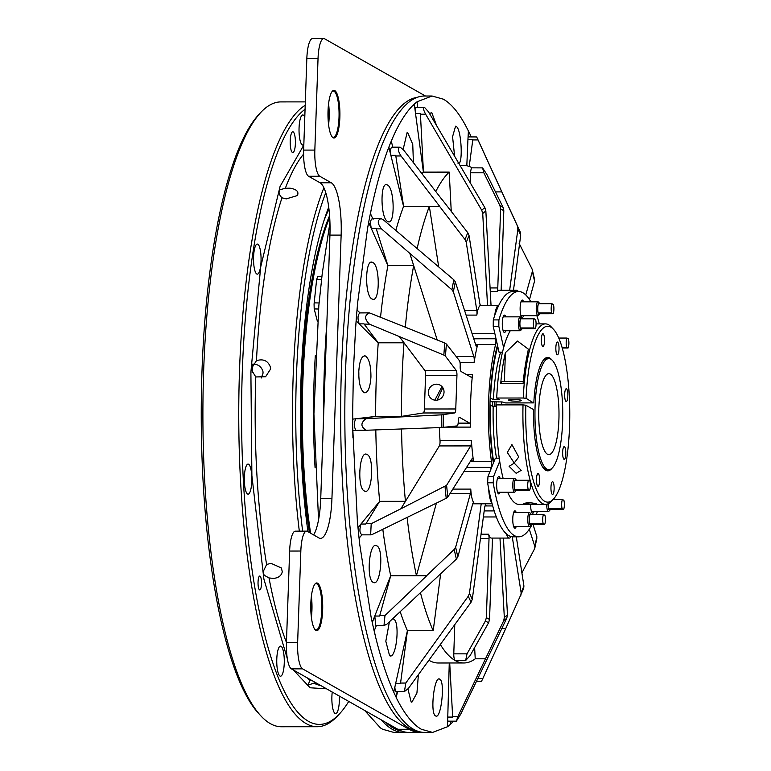 <?xml version="1.0" encoding="UTF-8"?>
<svg xmlns="http://www.w3.org/2000/svg" width="771" height="771" viewBox="0 0 771 771"><rect width="100%" height="100%" fill="white"/><g stroke="black" fill="none" stroke-linecap="round" stroke-linejoin="round"><path stroke-width="1.16" d="M481.056 534.207L488.583 534.207A4.626 1.156 -90 0 1 489.026 538.486L486.366 617.648L485.451 620.915L467.033 653.847L465.626 660.554L470.117 655.591L488.621 622.708L489.537 619.45L492.409 540.413A4.626 1.156 -90 0 1 492.669 538.081M303.591 154.142A271.392 67.954 90 0 0 285.347 188.269L279.613 189.83M279.94 189.348C278.292 191.979 278.977 194.793 281.984 197.81A271.392 67.954 90 0 0 256.464 360.674L251.539 368.355L251.606 370.128L255.779 376.942A271.392 67.954 90 0 0 256.897 474.628A271.392 67.954 90 0 0 266.612 564.497L263.239 571.542L264.087 575.195L269.012 577.951A271.392 67.954 90 0 0 286.446 642.407M287.39 658.926L263.894 579.079L251.886 475.649L250.893 372.142L260.656 267.132L280.075 186.437L303.813 145.102M466.812 165.755L467.939 139.522L472.845 139.512A5.782 1.446 90 0 0 472.787 139.927L478.001 139.927L476.68 136.949L519.384 230.124A209.818 52.534 -90 0 1 520.29 232.138L520.714 235.059L517.9 229.064L509.65 290.262M468.036 137.151A5.782 1.446 -90 0 1 468.46 136.901L476.68 136.949M467.939 139.522L468.411 130.858A318.201 79.673 -90 0 1 470.946 136.236A318.201 79.673 -90 0 1 471.235 136.901M454.601 156.214L452.577 136.679L455.555 126.222L456.162 126.415C461.665 128.69 463.332 167.548 457.81 163.066M416.909 97.397A317.045 79.384 90 0 0 340.753 397.672A317.045 79.384 90 0 0 409.073 728.123A317.045 79.384 90 0 0 417.362 731.062M435.576 715.883C429.804 713.609 434.333 674.75 439.788 679.222C445.387 681.458 441.002 720.326 435.576 715.883L436.203 716.066M439.162 679.039L439.788 679.222M511.925 444.578L518.738 457.02L514.209 462.986L507.328 452.461L511.925 444.578M472.218 167.837A248.773 62.287 90 0 0 463.544 165.418A248.773 62.287 90 0 0 460.22 165.775M423.414 172.164L415.53 113.501L420.407 113.501A5.782 1.446 90 0 0 420.436 114.214L425.65 114.214C423.327 109.916 422.942 107.622 424.474 107.323L428.483 111.824L484.863 207.659L485.846 210.878L482.733 213.5L487.503 305.287M429.505 113.559L431.741 112.556L436.617 125.644M415.039 109.887A5.782 1.446 -90 0 1 416.244 107.275L424.474 107.323M415.53 113.501L414.306 104.095A318.201 79.673 -90 0 1 417.111 101.743L432.107 96.018L443.354 99.18C452.047 104.095 460.364 114.648 468.315 130.858M403.146 149.439L407.088 132.689L407.83 132.872L412.745 144.331L413.42 162.681M387.89 221.576C380.44 219.388 379.93 180.433 387.254 184.915C394.53 187.112 395.427 226.048 387.89 221.576L388.7 221.759M386.454 184.732L387.254 184.915M373.376 582.394C365.965 580.129 369.213 541.194 376.566 545.733C384.18 547.988 380.566 586.924 373.376 582.394L374.186 582.577M375.737 545.55L376.566 545.733M392.574 618.824L393.441 619.007C400.496 621.272 396.217 660.159 389.577 655.668L385.818 641.26L389.432 621.773M418.393 674.664L416.928 693.052L411.868 702.208L411.165 702.024L407.926 689.043M564.449 446.698A6.361 1.59 90 0 0 564.227 446.64A6.361 1.59 90 0 0 562.637 452.548A6.361 1.59 90 0 0 564.006 459.304A6.361 1.59 90 0 0 564.237 459.362A6.361 1.59 90 0 0 565.818 453.444A6.361 1.59 90 0 0 564.449 446.698M552.768 481.798A6.361 1.59 90 0 0 552.547 481.74A6.361 1.59 90 0 0 550.957 487.657A6.361 1.59 90 0 0 552.335 494.404A6.361 1.59 90 0 0 552.556 494.471A6.361 1.59 90 0 0 554.137 488.554A6.361 1.59 90 0 0 552.768 481.798M538.274 473.577A6.361 1.59 90 0 0 538.052 473.51A6.361 1.59 90 0 0 536.462 479.427A6.361 1.59 90 0 0 537.84 486.183A6.361 1.59 90 0 0 538.062 486.241A6.361 1.59 90 0 0 539.642 480.323A6.361 1.59 90 0 0 538.274 473.577M543.15 333.872A6.361 1.59 90 0 0 542.929 333.804A6.361 1.59 90 0 0 541.348 339.722A6.361 1.59 90 0 0 542.717 346.468A6.361 1.59 90 0 0 542.938 346.536A6.361 1.59 90 0 0 544.528 340.618A6.361 1.59 90 0 0 543.15 333.872M557.645 342.093A6.361 1.59 90 0 0 557.423 342.035A6.361 1.59 90 0 0 555.843 347.952A6.361 1.59 90 0 0 557.211 354.699A6.361 1.59 90 0 0 557.433 354.756A6.361 1.59 90 0 0 559.023 348.849A6.361 1.59 90 0 0 557.645 342.093M566.473 388.835A6.361 1.59 90 0 0 566.242 388.767A6.361 1.59 90 0 0 564.661 394.685A6.361 1.59 90 0 0 566.03 401.431A6.361 1.59 90 0 0 566.251 401.498A6.361 1.59 90 0 0 567.841 395.581A6.361 1.59 90 0 0 566.473 388.835M514.228 463.13L521.196 470.339L516.156 473.307L509.111 466.32L514.228 463.13M536.221 503.502L531.643 504.176L523.894 503.511L528.492 502.384L536.423 503.714M531.354 524.521A5.782 1.446 -90 0 1 530.997 525.128L529.956 526.246A6.939 1.735 -90 0 1 529.504 526.487A6.939 1.735 -90 0 1 529.263 526.42A6.939 1.735 -90 0 1 527.778 518.565A6.939 1.735 -90 0 1 529.494 512.599A6.939 1.735 -90 0 1 529.735 512.667A6.939 1.735 -90 0 1 529.947 512.831L530.988 513.949A5.782 1.446 -90 0 1 531.354 514.556M550.311 509.496A5.782 1.446 -90 0 1 549.945 510.103L548.904 511.221A6.939 1.735 -90 0 1 548.451 511.452A6.939 1.735 -90 0 1 548.21 511.385A6.939 1.735 -90 0 1 546.706 504.273M516.368 490.24A5.782 1.446 -90 0 1 516.011 490.838L514.97 491.956A6.939 1.735 -90 0 1 514.517 492.197A6.939 1.735 -90 0 1 514.267 492.129A6.939 1.735 -90 0 1 512.773 484.766A6.939 1.735 -90 0 1 514.508 478.309A6.939 1.735 -90 0 1 514.749 478.377A6.939 1.735 -90 0 1 514.961 478.55A6.939 1.735 -90 0 1 515.144 478.801M539.835 313.739A5.782 1.446 -90 0 1 539.478 314.337L538.437 315.455A6.939 1.735 -90 0 1 537.985 315.696A6.939 1.735 -90 0 1 537.744 315.628A6.939 1.735 -90 0 1 536.259 307.774A6.939 1.735 -90 0 1 537.975 301.808A6.939 1.735 -90 0 1 538.216 301.875A6.939 1.735 -90 0 1 538.428 302.049L539.469 303.167A5.782 1.446 -90 0 1 539.835 303.764M522.006 328.764A5.782 1.446 -90 0 1 521.649 329.371L520.608 330.489A6.939 1.735 -90 0 1 520.155 330.72A6.939 1.735 -90 0 1 519.914 330.653A6.939 1.735 -90 0 1 518.42 323.29A6.939 1.735 -90 0 1 520.146 316.842A6.939 1.735 -90 0 1 520.386 316.91A6.939 1.735 -90 0 1 520.598 317.074A6.939 1.735 -90 0 1 520.791 317.324M334.768 90.593A23.834 5.966 90 0 0 332.388 91.171A23.834 5.966 90 0 0 327.974 114.195A23.834 5.966 90 0 0 332.417 137.219A23.834 5.966 90 0 0 333.12 137.787A23.834 5.966 90 0 0 339.857 117.549A23.834 5.966 90 0 0 334.768 90.593M332.108 136.843A23.14 5.792 90 0 0 332.474 137.103A23.14 5.792 90 0 0 333.294 137.334A23.14 5.792 90 0 0 339.057 115.823A23.14 5.792 90 0 0 334.074 91.277A23.14 5.792 90 0 0 333.255 91.045A23.14 5.792 90 0 0 332.07 91.537M317.565 583.194A23.834 5.966 90 0 0 315.185 583.772A23.834 5.966 90 0 0 310.771 606.796A23.834 5.966 90 0 0 315.214 629.82A23.834 5.966 90 0 0 315.917 630.399A23.834 5.966 90 0 0 322.654 610.15A23.834 5.966 90 0 0 317.565 583.194M314.905 629.444A23.14 5.792 90 0 0 315.272 629.705A23.14 5.792 90 0 0 316.091 629.936A23.14 5.792 90 0 0 321.854 608.425A23.14 5.792 90 0 0 316.871 583.888A23.14 5.792 90 0 0 316.052 583.657A23.14 5.792 90 0 0 314.867 584.139M470.223 182.766L470.589 172.791L483.831 172.781L482.579 167.885L486.915 174.525L503.116 207.438A209.818 52.534 90 0 0 499.955 205.645L500.639 208.902L497.767 287.94A4.626 1.156 -90 0 1 497.054 291.563L490.279 291.573M470.589 172.791A6.216 1.561 -90 0 1 472.103 167.837L482.579 167.885M530.997 525.128A5.782 1.446 -90 0 1 529.185 518.729A5.782 1.446 -90 0 1 530.988 513.949M549.945 510.103A5.782 1.446 -90 0 1 549.366 510.238A5.782 1.446 -90 0 1 548.133 503.81M516.011 490.838A5.782 1.446 -90 0 1 515.433 490.982A5.782 1.446 -90 0 1 514.199 484.439A5.782 1.446 -90 0 1 515.828 479.523A5.782 1.446 -90 0 1 516.001 479.668A5.782 1.446 -90 0 1 516.368 480.266M539.478 314.337A5.782 1.446 -90 0 1 537.666 307.937A5.782 1.446 -90 0 1 539.469 303.167M521.649 329.371A5.782 1.446 -90 0 1 521.071 329.506A5.782 1.446 -90 0 1 519.837 322.962A5.782 1.446 -90 0 1 521.466 318.047A5.782 1.446 -90 0 1 521.639 318.192A5.782 1.446 -90 0 1 522.006 318.799M386.146 722.649A317.045 79.384 90 0 0 393.393 728.132A317.045 79.384 90 0 0 401.672 731.072M328.35 122.425A23.834 5.966 90 0 0 328.648 117.558A23.834 5.966 90 0 0 328.34 105.964M328.591 124.661A23.14 5.792 90 0 0 329.15 117.452A23.14 5.792 90 0 0 328.571 103.728M311.147 615.027A23.834 5.966 90 0 0 311.455 610.16A23.834 5.966 90 0 0 311.137 598.566A266.487 66.72 90 0 0 311.137 598.595M311.388 617.263A23.14 5.792 90 0 0 311.947 610.063A23.14 5.792 90 0 0 311.368 596.33M381.26 719.873A318.201 79.673 90 0 0 392.227 729.279A318.201 79.673 90 0 0 403.455 732.44A318.201 79.673 90 0 0 406.259 732.248M364.664 710.457L380.411 727.891L382.647 729.279L393.962 732.45L403.455 732.44M307.937 531.701A245.303 61.42 -90 0 1 328.716 207.197M316.168 682.933L313.932 683.106A271.392 67.954 90 0 0 320.669 685.486M292.44 152.494A10.418 2.612 -90 0 1 290.195 141.45A10.418 2.612 -90 0 1 292.787 131.764A10.418 2.612 -90 0 1 293.163 131.87A10.418 2.612 -90 0 1 295.399 142.914A10.418 2.612 -90 0 1 292.807 152.6A10.418 2.612 -90 0 1 292.44 152.494M259.528 589.854A6.939 1.735 -90 0 1 258.034 582.49A6.939 1.735 -90 0 1 259.769 576.033A6.939 1.735 -90 0 1 260.01 576.11A6.939 1.735 -90 0 1 261.504 583.474A6.939 1.735 -90 0 1 259.779 589.921A6.939 1.735 -90 0 1 259.528 589.854M305.065 109.241A310.106 77.64 90 0 0 241.583 420.407A310.106 77.64 90 0 0 308.487 721.319A310.106 77.64 90 0 0 339.51 713.84L337.419 716.076A312.419 78.228 -90 0 1 317.189 726.716L281.348 726.745A312.419 78.228 -90 0 1 270.322 723.632A312.419 78.228 -90 0 1 261.109 716.134A312.419 78.228 -90 0 1 202.898 414.384A312.419 78.228 -90 0 1 260.675 112.556A312.419 78.228 -90 0 1 280.904 101.907L305.326 101.888M306.887 677.661A271.392 67.954 90 0 0 309.865 680.34L311.089 680.051M309.865 680.34L308.063 685.14L313.932 683.106M266.612 564.497L270.949 563.312L281.348 567.919L282.292 571.725C281.444 575.648 278.553 577.874 273.628 578.414L269.012 577.951M261.292 378.002L263.075 373.058L262.93 371.333C261.311 366.447 257.861 364.037 252.56 364.105M256.464 360.674C263.354 358.554 268.029 360.741 270.476 367.237L270.621 368.972L265.6 376.74L255.779 376.942M285.347 188.269L290.002 188.182C296.613 189.232 299.071 191.69 297.394 195.545L286.214 198.899L281.984 197.81M297.77 194.957L297.394 195.545M317.189 726.716A312.419 78.228 -90 0 1 306.174 723.612A312.419 78.228 -90 0 1 238.75 415.424A312.419 78.228 -90 0 1 305.2 105.319M303.832 144.476A15.044 3.768 -90 0 1 302.801 145.044A15.044 3.768 -90 0 1 302.271 144.9A15.044 3.768 -90 0 1 299.032 128.95A15.044 3.768 -90 0 1 302.781 114.966A15.044 3.768 -90 0 1 303.311 115.11A15.044 3.768 -90 0 1 304.786 117.259M256.782 274.004A15.044 3.768 -90 0 1 253.543 258.044A15.044 3.768 -90 0 1 257.292 244.07A15.044 3.768 -90 0 1 257.822 244.214A15.044 3.768 -90 0 1 261.061 260.164A15.044 3.768 -90 0 1 257.312 274.148A15.044 3.768 -90 0 1 256.782 274.004M247.549 494.009A15.044 3.768 -90 0 1 244.32 478.059A15.044 3.768 -90 0 1 248.06 464.075A15.044 3.768 -90 0 1 248.59 464.229A15.044 3.768 -90 0 1 251.828 480.179A15.044 3.768 -90 0 1 248.089 494.163A15.044 3.768 -90 0 1 247.549 494.009M279.998 676.051A15.044 3.768 -90 0 1 276.76 660.101A15.044 3.768 -90 0 1 280.509 646.117A15.044 3.768 -90 0 1 281.039 646.271A15.044 3.768 -90 0 1 284.277 662.222A15.044 3.768 -90 0 1 280.528 676.206A15.044 3.768 -90 0 1 279.998 676.051M339.346 696.078A15.044 3.768 -90 0 1 335.645 713.638A15.044 3.768 -90 0 1 335.115 713.483A15.044 3.768 -90 0 1 332.234 692.05M339.51 713.84A310.106 77.64 90 0 0 348.743 701.417M508.773 400.294A6.361 0.867 2 0 1 508.571 400.072A6.361 0.867 2 0 1 514.151 399.397A6.361 0.867 2 0 1 521.1 400.284A6.361 0.867 2 0 1 521.292 400.515A6.361 0.867 2 0 1 515.712 401.18A6.361 0.867 2 0 1 508.773 400.294M500.562 352.337A78.681 19.699 90 0 0 493.421 399.667L490.549 398.038A90.255 22.6 -90 0 1 497.777 346.555M490.067 400.824L491.773 401.787L502.143 401.942L505.641 402.925L533.465 402.896L526.073 398.337A87.942 22.022 -90 0 1 553.376 329.188L551.284 326.952A90.255 22.6 -90 0 0 548.624 324.784A90.255 22.6 -90 0 0 545.434 323.887A90.255 22.6 -90 0 0 523.258 398.009L496.707 398.029L499.579 399.657L493.421 399.667M553.376 329.188A87.942 22.022 -90 0 1 569.759 414.123A87.942 22.022 -90 0 1 553.501 499.078L551.41 501.314A90.255 22.6 -90 0 1 545.569 504.388A90.255 22.6 -90 0 1 542.379 503.492A90.255 22.6 -90 0 1 523.017 404.881L496.466 404.9A90.255 22.6 -90 0 0 503.106 478.319M545.569 504.388L519.018 504.407A90.255 22.6 -90 0 1 515.828 503.511A90.255 22.6 -90 0 1 507.655 492.197M500.716 383.312A90.255 22.6 -90 0 1 505.4 352.655L517.543 341.081L528.299 349.128L527.798 352.636A90.255 22.6 90 0 0 523.123 383.303L500.716 383.312L501.69 381.616L523.278 381.597M496.707 398.029A90.255 22.6 -90 0 1 510.277 330.73M480.699 305.306L480.776 305.306A4.626 1.156 -90 0 1 480.738 305.306A4.626 1.156 -90 0 1 480.574 305.258A4.626 1.156 -90 0 1 479.755 303.148L469.038 235.502L467.785 232.717L442.255 199.756A248.773 62.287 -90 0 0 442.217 199.843L403.484 149.853L400.178 147.213L391.89 147.155M400.178 147.213C397.547 147.984 397.826 150.904 401.026 155.964L395.812 155.973L403.609 206.329A248.773 62.287 90 0 0 396.227 229.074A248.773 62.287 90 0 0 395.841 230.462M360.076 312.959L357.06 310.077L357.59 303.119L367.565 228.332A318.201 79.673 -90 0 1 371.574 207.842L371.545 207.842C376.209 186.148 381.462 167.278 387.302 151.212L388.902 147.29L390.907 155.337C390.222 150.268 390.637 147.56 392.131 147.213M390.907 155.337L395.735 155.328A5.782 1.446 90 0 0 395.812 155.973M505.776 330.73A8.674 2.168 -90 0 1 504.475 332.474A8.674 2.168 -90 0 1 504.167 332.388A8.674 2.168 -90 0 1 502.297 323.184A8.674 2.168 -90 0 1 504.456 315.117A8.674 2.168 -90 0 1 504.764 315.204A8.674 2.168 -90 0 1 505.766 316.852M523.605 315.705A8.674 2.168 -90 0 1 522.304 317.44A8.674 2.168 -90 0 1 521.996 317.353A8.674 2.168 -90 0 1 520.126 308.149A8.674 2.168 -90 0 1 522.295 300.083A8.674 2.168 -90 0 1 522.593 300.17A8.674 2.168 -90 0 1 523.596 301.818M492.476 406.144A60.167 15.063 -90 0 1 492.659 401.884M500.128 478.319A8.674 2.168 90 0 0 499.126 476.671A8.674 2.168 90 0 0 498.818 476.584A8.674 2.168 90 0 0 496.659 484.651A8.674 2.168 90 0 0 498.529 493.854A8.674 2.168 90 0 0 498.837 493.941A8.674 2.168 90 0 0 500.138 492.206M530.593 504.407A8.674 2.168 90 0 0 532.462 513.12A8.674 2.168 90 0 0 532.771 513.207A8.674 2.168 90 0 0 534.072 511.462M516.233 512.609A8.674 2.168 90 0 0 515.24 510.961A8.674 2.168 90 0 0 514.932 510.874A8.674 2.168 90 0 0 512.763 518.941A8.674 2.168 90 0 0 514.633 528.145A8.674 2.168 90 0 0 514.941 528.231A8.674 2.168 90 0 0 516.242 526.497M488.583 534.207A18.514 4.636 90 0 0 490.77 537.898A18.514 4.636 90 0 0 491.426 538.081L509.352 538.071A18.514 4.636 -90 0 1 508.696 537.888A18.514 4.636 -90 0 1 506.402 533.869A122.656 30.705 90 0 0 511.173 536.577A122.656 30.705 90 0 0 513.101 536.818L518.7 536.809A122.656 30.705 -90 0 1 493.209 482.8L487.609 482.81L487.976 476.545L493.575 476.545L499.704 461.26M372.268 299.061C364.529 296.883 364.905 257.89 372.528 262.41C380.248 264.588 380.103 303.572 372.268 299.061L373.116 299.244M371.689 262.217L372.528 262.41M417.419 107.265L417.178 102.967L417.766 107.265M364.548 491.05C356.838 488.814 359.19 449.85 366.842 454.398C374.764 456.615 372.171 495.589 364.548 491.05L365.396 491.233M365.984 454.206L366.842 454.398M551.901 359.97A56.697 14.196 90 0 0 549.704 358.004A56.697 14.196 90 0 0 541.348 363.449A56.697 14.196 90 0 0 533.831 402.732M548.827 358.592A55.541 13.907 -90 0 1 550.783 359.151A55.541 13.907 -90 0 1 562.734 418.046A55.541 13.907 -90 0 1 548.904 469.674A55.541 13.907 -90 0 1 546.938 469.125A55.541 13.907 -90 0 1 534.987 410.22A55.541 13.907 -90 0 1 548.827 358.592L547.053 358.592A55.541 13.907 90 0 0 541.088 363.979M553.501 499.078A87.942 22.022 -90 0 1 525.832 405.209L533.59 409.613A56.697 14.196 90 0 0 541.415 464.836A56.697 14.196 90 0 0 545.781 470.271A56.697 14.196 90 0 0 551.978 468.305M541.165 464.306A55.541 13.907 90 0 0 545.174 469.125A55.541 13.907 90 0 0 547.131 469.674L548.904 469.674M358.775 371.718C359.508 360.722 361.734 355.489 365.444 355.99C369.107 358.64 370.947 365.618 370.938 376.932C370.167 387.919 367.902 393.162 364.163 392.651C360.529 390.001 358.727 383.023 358.775 371.718M364.577 355.807L365.444 355.99M409.806 253.36L381.491 228.871C377.347 223.445 377.212 220.024 381.105 218.607L372.383 218.617C370.465 219.523 370.109 222.78 371.323 228.389L376.142 228.389A5.782 1.446 90 0 0 376.277 228.871L387.909 265.61L413.67 265.59L409.806 253.36A268.453 67.212 -90 0 1 409.806 253.331L437.215 339.982M453.541 721.164L452.182 722.62A318.201 79.673 -90 0 1 450.409 724.335A318.201 79.673 -90 0 1 447.604 726.696L432.57 732.421L421.351 729.26C412.668 724.345 404.274 713.792 396.198 697.582L396.304 697.582A318.201 79.673 -90 0 1 393.769 692.204A318.201 79.673 -90 0 1 392.179 688.58L392.15 688.58C386.03 674.114 380.45 656.69 375.41 636.277L375.438 636.277A318.201 79.673 -90 0 1 371.073 616.896L359.806 544.933A318.201 79.673 -90 0 1 357.358 520.782L352.858 430.497L360.809 430.237A5.782 1.446 90 0 0 360.944 430.257A5.782 1.446 90 0 0 360.992 430.257L365.955 430.257M432.107 96.018L424.291 96.018A318.201 79.673 90 0 0 345.022 391.803A318.201 79.673 90 0 0 413.516 729.26A318.201 79.673 90 0 0 424.744 732.431L432.57 732.421M471.64 691.404L466.706 701.687M473.741 338.777L495.753 338.768L495.127 334.816L497.488 345.273A92.568 23.178 90 0 0 493.373 463.092L490.395 470.522L491.252 467.409L466.532 467.428M491.898 502.991A18.514 4.636 -90 0 1 488.669 488.679A122.656 30.705 90 0 0 491.898 502.991A122.656 30.705 90 0 0 506.402 533.869M452.837 489.103L470.773 489.093A18.514 4.636 90 0 0 473.876 502.885L473.163 502.885M365.02 392.834L364.163 392.651M357.628 303.119A318.201 79.673 90 0 0 355.614 327.877L353.446 369.444L352.684 411.801A318.201 79.673 90 0 0 352.925 437.832M375.169 416.475L352.752 419.135L352.684 411.801M475.823 345.206L477.49 345.206A4.626 1.156 -90 0 1 476.661 346.584A4.626 1.156 -90 0 1 476.497 346.536A4.626 1.156 -90 0 1 475.958 345.61L455.304 281.829L453.849 279.815L383.274 219.764L381.105 218.607M399.33 336.57A268.453 67.212 -90 0 1 399.33 336.551L443.836 355.074L445.426 356.115L456.153 370.379A4.626 1.156 -90 0 1 456.943 375.419L455.767 408.967L424.397 408.987A4.626 1.156 -90 0 1 423.298 412.967L396.516 417.159A268.453 67.212 -90 0 1 396.516 417.14L401.44 416.379A248.773 62.287 -90 0 1 404.004 342.787L399.33 336.57L369.396 324.128C364.346 318.934 364.394 315.194 369.54 312.91L368.933 312.853M355.614 327.877L356.183 320.881L359.19 323.868C357.397 318.346 357.667 314.703 359.99 312.92L368.866 312.853M359.19 323.868L364.018 323.859A5.782 1.446 90 0 0 364.182 324.138L378.243 342.806L404.004 342.787M434.844 400.149L441.388 387.688L442.785 387.774L437.07 400.139M436.473 384.189A8.095 7.768 119.6 0 1 443.72 394.183A8.095 7.768 119.6 0 1 432.194 399.253A8.095 7.768 119.6 0 1 436.473 384.189M547.458 454.235A40.497 10.139 -90 0 1 538.746 411.28A40.497 10.139 -90 0 1 548.836 373.636A40.497 10.139 -90 0 1 550.263 374.041A40.497 10.139 -90 0 1 558.975 416.986A40.497 10.139 -90 0 1 548.894 454.639A40.497 10.139 -90 0 1 547.458 454.235M501.68 401.942A55.541 13.907 90 0 0 501.535 404.9M523.258 398.009L526.073 398.337M424.397 408.987L425.573 375.438A4.626 1.156 90 0 0 424.792 370.398L456.153 370.379M399.33 336.551L424.792 370.398M455.767 408.967A4.626 1.156 -90 0 1 454.668 412.938L441.754 414.837L366.09 418.692C360.52 422.807 360.558 426.662 366.196 430.257L396.622 429.148A268.453 67.212 90 0 0 396.622 429.148L441.87 427.5L457.126 425.9A4.626 1.156 90 0 0 458.244 421.93L458.263 421.313A4.626 1.156 -90 0 1 459.41 417.333A4.626 1.156 -90 0 1 459.574 417.381L469.703 423.134A4.626 1.156 -90 0 1 470.686 427.105A98.351 24.624 -90 0 1 472.517 374.59A4.626 1.156 -90 0 1 471.466 377.356A4.626 1.156 -90 0 1 471.303 377.308L461.174 371.564A4.626 1.156 -90 0 1 460.181 366.331L460.2 365.714A4.626 1.156 90 0 0 459.41 360.655L446.409 344.039L444.819 343.028L400.255 325.16A268.453 67.212 -90 0 1 400.255 325.15L369.54 312.91M360.944 430.257L366.196 430.257M401.44 416.379L375.67 416.398L360.886 418.692A5.782 1.446 90 0 0 360.703 418.769L355.874 418.769C353.735 422.816 353.764 426.633 355.98 430.237M356.183 320.929L378.243 342.825A248.773 62.287 90 0 0 376.267 379.207A248.773 62.287 90 0 0 375.67 416.398M470.127 461.742L491.493 461.733A98.351 24.624 -90 0 1 495.589 344.492L475.591 344.502M477.49 345.206A98.351 24.624 90 0 0 474.088 362.582L460.036 362.592M439.335 427.587A98.351 24.624 90 0 0 440.01 440.414L471.37 440.386A98.351 24.624 90 0 0 473.452 460.875L470.667 460.875M401.556 428.965A248.773 62.287 90 0 0 405.44 501.323L400.881 508.773A268.453 67.212 -90 0 0 400.881 508.802L439.335 445.927A4.626 1.156 90 0 0 440.01 440.414M405.315 327.183A248.773 62.287 -90 0 1 413.67 265.59M436.405 503.106L416.446 575.648A248.773 62.287 -90 0 1 407.117 517.418M491.493 461.733A4.626 1.156 -90 0 1 491.252 467.409M495.753 338.768A4.626 1.156 -90 0 1 495.589 344.492M438.699 266.92L429.341 206.397A248.773 62.287 90 0 0 417.13 248.57M409.806 253.331L451.902 289.771L453.348 291.814L473.818 356.53A4.626 1.156 -90 0 1 474.088 362.582M471.37 440.386A4.626 1.156 -90 0 1 470.695 445.908L446.592 485.325L400.881 508.802M375.805 429.9A248.773 62.287 90 0 0 377.048 465.559A248.773 62.287 90 0 0 379.669 501.343L365.984 523.711L371.198 523.711L370.649 534.852L372.287 534.448L446.216 498.307L447.787 497.093L472.006 458.774A4.626 1.156 -90 0 1 472.43 458.446A4.626 1.156 -90 0 1 473.452 460.875M529.292 529.272L534.881 546.514L534.727 548.538L521.89 572.911M536.674 538.582L536.828 536.539L533.031 524.521M405.44 501.323L379.669 501.343M371.198 523.711L400.881 508.773M355.874 418.769L352.752 419.145M387.909 265.61A248.773 62.287 90 0 0 382.927 297.076A248.773 62.287 90 0 0 380.527 317.238M470.773 489.093A4.626 1.156 -90 0 1 470.416 493.469L455.632 547.217L454.215 549.434L426.7 575.638L416.446 575.648M382.811 529.301A248.773 62.287 90 0 0 385.172 545.714A248.773 62.287 90 0 0 390.704 575.792L426.72 575.764A248.773 62.287 90 0 1 426.7 575.638M490.395 470.522L487.976 476.545M499.261 458.196L495.339 458.196L493.373 463.092M530.862 301.818A122.656 30.705 90 0 0 518.526 291.505A122.656 30.705 90 0 0 498.904 319.907L498.818 326.326L503.627 347.663M498.818 326.326L493.218 326.326L495.127 334.816M497.488 345.273L499.039 352.164L502.49 352.164M429.341 206.397L439.595 206.387L465.038 239.579L466.272 242.383L476.806 310.501A4.626 1.156 -90 0 1 476.844 315.098L466.079 315.108M403.609 206.329L439.624 206.3A248.773 62.287 90 0 0 439.595 206.387M494.722 315.445A18.514 4.636 -90 0 1 498.798 305.287A122.656 30.705 90 0 0 494.722 315.445A122.656 30.705 90 0 0 493.295 319.907L498.904 319.907M480.776 305.306A18.514 4.636 90 0 0 476.844 315.098M529.484 299.562L534.554 281.136L534.361 278.919M512.252 536.77L521.148 592.841L523.914 585.96L523.663 588.466L505.699 628.616L501.757 628.625M523.914 585.96L516.31 536.809M536.924 537.859L534.727 548.538M358.043 527.557L379.669 501.314M365.984 523.711A5.782 1.446 90 0 0 365.82 524.029L360.992 524.029C359.296 530.043 359.652 533.59 362.071 534.679L359.113 538.148L359.806 544.933M387.331 151.212A318.201 79.673 -90 0 1 392.863 137.45L392.825 137.45C399.07 123.399 405.633 112.855 412.495 105.81L412.533 105.81A318.201 79.673 -90 0 1 414.306 104.095M387.9 265.658L368.683 222.597M358.814 376.643A18.514 4.636 90 0 0 358.785 371.333M428.647 584.977L456.393 559.091L457.81 556.903L472.748 503.82A4.626 1.156 -90 0 1 473.519 502.653A4.626 1.156 -90 0 1 473.876 502.885M390.704 575.792L379.766 615.528L384.98 615.518L383.977 625.589L386.917 624.134L428.772 584.861A248.773 62.287 -90 0 0 428.801 584.977M384.98 615.518L426.72 575.764M440.655 573.855L433.196 630.717A248.773 62.287 -90 0 1 420.446 592.677M487.609 482.81A122.656 30.705 90 0 0 488.669 488.679M379.766 615.528A5.782 1.446 90 0 0 379.64 616.048L374.812 616.048L372.306 622.399L371.073 616.896M493.209 482.8L493.575 476.545M537.377 511.462A122.656 30.705 -90 0 1 536.327 514.556M532.086 524.521A122.656 30.705 -90 0 1 518.7 536.809M502.441 352.337L499.039 352.164M539.343 323.887A122.656 30.705 90 0 0 536.867 315.696M493.218 326.326L493.295 319.907M439.624 206.3L401.026 155.964M518.526 291.505L512.927 291.505A122.656 30.705 90 0 0 498.798 305.287L480.651 305.297M435.788 191.545A248.773 62.287 -90 0 1 449.214 172.116L451.247 211.37M519.153 243.395L532.183 269.262L534.611 279.642M532.183 269.262L532.366 271.44L525.755 294.946M521.148 592.841L520.782 595.636M505.737 628.538L481.557 681.275L476.497 681.275M489.951 404.91L493.18 406.539L496.428 406.539M525.832 405.209L523.017 404.881M359.681 475.707A18.514 4.636 90 0 0 359.71 470.734M360.992 524.029L358.043 527.605L357.358 520.782M452.182 722.62L450.399 724.181A276.481 69.226 -90 0 1 450.389 724.191L450.245 721.164M503.453 538.071L507.453 614.844L506.817 618.072L488.496 656.275A248.773 62.287 90 0 0 488.496 656.275L460.692 714.216L456.374 721.164L448.471 721.164A5.782 1.446 -90 0 1 447.681 720.239M447.508 726.696L447.537 725.472L447.604 726.696M447.537 725.472L449.262 662.983M397.576 691.539L396.448 696.483L397.123 691.539M396.304 697.582L396.448 696.483M481.21 503.791L469.472 593.294L472.286 599.289L471.091 602.18L408.341 688.503L404.447 691.539L396.255 691.539A5.782 1.446 -90 0 1 394.848 687.144M393.779 692.011L393.846 691.693A276.047 69.12 -90 0 1 393.836 691.674L392.179 688.58M390.338 655.851L389.577 655.668M393.836 691.674L407.406 630.688M375.438 636.277L374.214 630.851L376.335 625.599M375.699 625.599L374.812 616.048M372.287 622.322L390.695 575.735M367.565 228.332L368.702 222.52L371.323 228.389M373.087 219.369L370.446 213.586L371.574 207.842M403.58 206.387L388.873 147.357M392.805 147.155L391.311 141.286L392.863 137.45M412.533 105.81L414.345 104.673M417.178 102.967L417.111 101.743M468.411 130.858L468.267 131.957M470.859 136.901L470.879 136.766A276.047 69.12 -90 0 1 470.879 136.766L470.946 136.236L471.177 136.901M471.139 136.901A276.481 69.226 90 0 0 470.908 136.419M450.457 721.164L450.38 723.757M450.399 724.181L450.409 724.181A276.481 69.226 90 0 0 452.143 722.629M400.197 611.673A248.773 62.287 90 0 0 407.435 630.745L433.196 630.717M404.447 691.539L405.777 683.048L443.45 630.717A248.773 62.287 -90 0 1 443.45 630.707L468.286 596.205L469.472 593.294M484.998 503.791A98.351 24.624 90 0 0 486.067 505.593L485.219 505.593M511.173 536.577A18.514 4.636 -90 0 1 509.352 538.071M449.214 172.116L423.443 172.126A248.773 62.287 90 0 0 421.93 173.648M515.009 291.505A18.514 4.636 -90 0 1 516.686 290.253A18.514 4.636 -90 0 1 518.363 291.505M516.686 290.253L498.76 290.262A18.514 4.636 90 0 0 497.054 291.563M425.65 114.214L481.759 210.281L482.733 213.5M495.474 191.902L501.796 191.892L517.486 226.163A209.818 52.534 -90 0 1 519.384 230.124L520.29 232.138M513.476 290.253L520.714 235.059M495.926 406.539A50.915 12.75 -90 0 1 496.148 401.951M493.7 462.272A90.255 22.6 -90 0 1 490.308 404.91M493.18 406.539A78.681 19.699 90 0 0 496.495 458.196M252.56 364.143A245.303 61.42 90 0 0 252.156 372.634M326.519 688.811L310.115 687.78L293.385 669.999M261.109 716.134L259.017 713.898A310.106 77.64 -90 0 1 201.241 414.384A310.106 77.64 -90 0 1 258.593 114.792L260.675 112.556M323.897 187.787A266.487 66.72 90 0 0 299.321 531.161M302.637 531.152A263.817 66.055 -90 0 1 325.757 192.74M328.957 209.143A230.259 57.652 90 0 0 323.887 220.824M309.393 532.52A229.797 57.536 -90 0 1 329.574 215.658M329.68 217.258A231.425 57.941 90 0 0 310.588 533.204M315.32 355.624A231.425 57.941 90 0 0 315.079 467.756M317.585 277.001L316.64 279.449L314.067 304.025L314.202 308.93L317.469 321.642M329.94 222.54L322.23 273.676L318.837 305.615L313.922 413.902L318.539 519.866M326.885 322.5A318.201 79.673 90 0 0 323.569 417.448M535.257 328.754L533.84 327.954A5.436 1.359 -90 0 1 534.168 318.789L535.585 319.589A5.436 1.359 -90 0 1 535.257 328.754L521.822 328.764L520.406 327.964L533.84 327.954M568.082 348.01L566.666 347.21A5.436 1.359 -90 0 1 566.984 338.045L568.4 338.845A5.436 1.359 -90 0 1 568.082 348.01L562.213 348.02M553.086 313.73L551.679 312.92A5.436 1.359 -90 0 1 551.997 303.755L553.414 304.564A5.436 1.359 -90 0 1 553.086 313.73L539.652 313.739L538.235 312.93L551.679 312.92M529.619 490.231L528.202 489.421A5.436 1.359 -90 0 1 528.53 480.256L529.947 481.065A5.436 1.359 -90 0 1 529.619 490.231L516.175 490.24L514.768 489.431L528.202 489.421M563.562 509.486L562.146 508.687A5.436 1.359 -90 0 1 562.464 499.521L563.88 500.321A5.436 1.359 -90 0 1 563.562 509.486L550.118 509.496L548.701 508.696L562.146 508.687M544.605 524.511L543.198 523.711A5.436 1.359 -90 0 1 543.516 514.546L544.933 515.346A5.436 1.359 -90 0 1 544.605 524.511L531.171 524.521L529.754 523.721L543.198 523.711M534.168 318.789L520.724 318.799A5.436 1.359 -90 0 0 520.406 327.964M566.984 338.045L558.734 338.055M561.982 347.21L566.666 347.21M551.997 303.755L538.553 303.764A5.436 1.359 -90 0 0 538.235 312.93M528.53 480.256L515.086 480.266A5.436 1.359 -90 0 0 514.768 489.431M562.464 499.521L553.086 499.521M548.701 508.696A5.436 1.359 -90 0 1 548.22 503.762M543.516 514.546L530.072 514.556A5.436 1.359 -90 0 0 529.754 523.721M483.831 172.781L499.955 205.645M454.765 624.645L453.782 653.856A6.216 1.561 90 0 0 455.121 660.496A248.773 62.287 -90 0 1 440.328 644.498M467.033 653.847L453.782 653.856M465.626 660.554L455.343 660.564A6.216 1.561 -90 0 1 455.121 660.496A248.773 62.287 -90 0 0 463.901 662.973L438.14 662.993A248.773 62.287 -90 0 1 429.36 660.516A248.773 62.287 -90 0 1 428.888 660.236M323.762 38.55L312.563 38.56A23.14 5.792 90 0 0 306.839 58.442L303.639 150.094A23.14 5.792 90 0 0 308.573 176.26L320.052 182.775L331.26 182.766L319.782 176.251A23.14 5.792 -90 0 1 314.838 150.085L318.038 58.432A23.14 5.792 -90 0 1 323.762 38.55A23.14 5.792 -90 0 1 324.581 38.781L425.447 96.018M306.559 531.152L295.36 531.161A23.14 5.792 90 0 0 289.636 551.043L286.436 642.696A23.14 5.792 90 0 0 291.371 668.862L397.826 729.27A318.201 79.673 90 0 0 409.054 732.44L420.262 732.431A318.201 79.673 -90 0 1 409.035 729.26L302.579 668.852A23.14 5.792 -90 0 1 297.635 642.686L300.835 551.034A23.14 5.792 -90 0 1 306.559 531.152A23.14 5.792 -90 0 1 307.378 531.383L318.857 537.898A46.289 11.584 90 0 0 320.485 538.36A46.289 11.584 90 0 0 331.935 498.586L341.139 235.097A46.289 11.584 90 0 0 331.26 182.766M313.652 534.949A46.289 11.584 90 0 0 320.736 498.596L331.935 498.586M341.139 235.097L329.93 235.107L320.736 498.596M329.93 235.107A46.289 11.584 90 0 0 320.052 182.775M491.031 305.287L485.846 210.878M472.286 599.289L484.622 507.694A4.626 1.156 -90 0 1 485.643 505.275A4.626 1.156 -90 0 1 486.067 505.593M499.974 538.081L504.33 617.475L503.704 620.694L485.489 658.8L475.235 658.81A248.773 62.287 -90 0 1 463.901 662.973M501.15 290.262A4.626 1.156 -90 0 1 501.16 289.857L503.81 210.705L503.116 207.438M475.235 658.81L474.618 647.582M422.498 732.305A318.201 79.673 -90 0 1 420.262 732.431M407.435 630.745L400.573 683.058A5.782 1.446 90 0 0 400.496 683.713L395.619 683.723M420.436 114.214L423.443 172.126M517.486 226.163L517.9 229.064M485.489 658.8A248.773 62.287 90 0 0 485.499 658.8L457.858 716.596L452.644 716.606L449.705 662.983M501.796 191.902A248.773 62.287 90 0 0 501.796 191.892L478.001 139.927M469.211 166.449L472.787 139.927M456.374 721.164L457.858 716.596M452.644 716.606A5.782 1.446 90 0 0 452.683 717.069L447.768 717.078M494.172 406.539L494.365 401.951M486.366 617.648L489.537 619.45M485.451 620.915A209.818 52.534 90 0 0 487.031 621.908A209.818 52.534 90 0 0 488.621 622.708M496.331 516.956L483.378 516.965M381.491 228.871L376.277 228.871M463.949 471.515L489.999 471.495M369.396 324.128L364.182 324.138M425.573 375.438L456.943 375.419M454.668 412.938L423.298 412.967M443.383 414.711L443.498 427.404M446.409 344.039L445.426 356.115M441.754 414.837A209.818 52.534 90 0 0 441.87 427.5M444.819 343.028A209.818 52.534 90 0 0 443.836 355.074M360.886 418.692L366.09 418.692M458.157 423.134L469.703 423.134M470.686 427.105L446.081 427.124M466.513 374.59L472.517 374.59M455.304 281.829L453.348 291.814M456.191 356.539L473.818 356.53M470.695 445.908L439.335 445.927M446.592 485.325L447.787 497.093M534.881 546.514L536.828 536.539M445.031 486.578A209.818 52.534 90 0 0 446.216 498.307M453.849 279.815A209.818 52.534 90 0 0 451.902 289.771M450.071 493.488L470.416 493.469M494.847 333.583L472.064 333.602M476.806 310.501L464.585 310.511M456.393 559.091A209.818 52.534 -90 0 1 454.215 549.434M455.632 547.217L457.81 556.903M465.038 239.579A209.818 52.534 -90 0 1 467.785 232.717M469.038 235.502L466.272 242.383M534.554 281.136L532.366 271.44M485.036 505.949L492.708 505.94M494.201 510.913L484.188 510.922M482.858 678.576L477.789 678.576M321.536 279.545L316.64 279.449M314.202 308.93L318.529 309.017M314.154 302.868L319.088 302.964M489.026 538.486L480.478 538.495M471.091 602.18A209.818 52.534 -90 0 1 468.286 596.205M481.759 210.281A209.818 52.534 -90 0 1 484.863 207.659M507.453 614.844L504.33 617.475M503.81 210.705L500.639 208.902M490.077 287.94L497.767 287.94M291.371 668.862L302.579 668.852M409.035 729.26L397.826 729.27M286.436 642.696L297.635 642.686M289.636 551.043L300.835 551.034M308.573 176.26L319.782 176.251M303.639 150.094L314.838 150.085M306.839 58.442L318.038 58.432M405.777 683.048L400.573 683.058M506.817 618.072A209.818 52.534 -90 0 1 503.704 620.694M504.388 381.616L505.4 352.655M463.544 165.418L460.017 165.418M513.64 526.497L529.504 526.487M531.47 511.472L548.451 511.452M497.526 492.206L514.517 492.197M520.994 315.705L537.985 315.696M503.164 330.74L520.155 330.72M516.001 479.668L514.961 478.55M521.639 318.192L520.598 317.074M545.434 323.887L536.076 323.887M472.758 503.8L492.11 503.781M370.649 534.852L361.599 534.852M383.977 625.589L375.67 625.599M317.363 276.635L321.864 276.722M503.155 316.852L520.146 316.842M520.984 301.818L537.975 301.808M497.517 478.319L514.508 478.309M513.631 512.609L529.494 512.599"/></g></svg>
